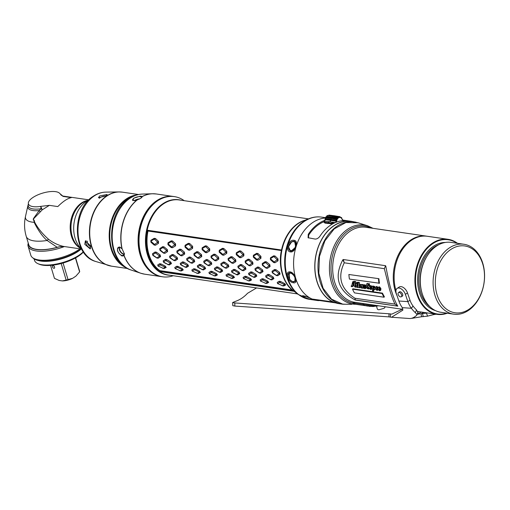 <?xml version="1.0" encoding="UTF-8"?>
<svg xmlns="http://www.w3.org/2000/svg" width="510" height="510" viewBox="0 0 510 510"><rect width="100%" height="100%" fill="white"/><g stroke="black" fill="none" stroke-linecap="round" stroke-linejoin="round"><path stroke-width="0.76" d="M339.303 303.718A41.559 29.994 -81.7 0 1 339.15 303.692A41.559 29.994 -81.7 0 1 335.676 302.889A19.737 14.248 -81.7 0 1 333.31 302.149A41.712 30.109 -81.7 0 1 316.136 254.095A41.712 30.109 -81.7 0 1 351.211 221.302A41.712 30.109 -81.7 0 1 353.761 221.831M335.72 302.902L314.861 299.848A19.737 14.248 98.3 0 1 314.472 299.784A41.559 29.994 98.3 0 0 317.577 300.53A10.391 7.497 98.3 0 0 317.673 300.543A10.391 7.497 98.3 0 0 319.432 300.517M356.197 222.277A41.559 29.994 98.3 0 0 354.272 221.907A41.559 29.994 98.3 0 0 318.572 258.678A41.559 29.994 98.3 0 0 342.236 304.145A41.559 29.994 98.3 0 0 342.389 304.164A6.235 4.316 -82.1 0 0 342.408 304.17A6.235 4.316 -82.1 0 0 342.86 304.196L351.734 304.304A6.235 3.774 -90.4 0 1 351.619 304.298M371.152 228.053A38.932 28.101 -81.7 0 0 332.526 255.567A38.932 28.101 -81.7 0 0 352.773 303.016L354.533 304.183A1.453 1.007 93.9 0 1 354.794 304.145L364.446 305.554M353.073 303.201A1.453 0.873 177.4 0 1 354.877 303.227L354.858 304.151M352.773 303.016A1.453 1.007 101 0 1 353.895 302.156L354.877 303.227L363.432 304.483L364.612 305.579L372.364 306.484M426.819 236.206A37.918 27.368 98.3 0 0 426.379 236.136A37.918 27.368 98.3 0 0 410.792 240.006A37.918 27.368 98.3 0 0 397.092 295.825M426.379 236.136L365.797 227.269A37.918 27.368 98.3 0 0 350.204 231.132A37.918 27.368 98.3 0 0 332.737 270.982A37.918 27.368 98.3 0 0 353.895 302.156L402.447 309.283M355.47 300.09L354.883 299.886C337.888 290.196 333.878 276.828 342.854 259.788L343.294 259.513L385.471 265.691L385.783 266.073L385.566 265.716L384.349 268.674L389.417 288.953C391.176 295.092 393.031 300.141 394.976 304.1L354.896 298.229L355.47 300.09L397.692 306.14M397.813 306.172L397.813 306.172C395.76 302.902 393.771 298.14 391.839 291.879C390.163 287.353 388.142 278.747 385.783 266.073M457.508 243.321A37.918 27.368 98.3 0 0 448.035 239.311L427.259 236.27A37.918 27.368 98.3 0 0 411.666 240.133A37.918 27.368 98.3 0 0 395.951 290.541M448.035 239.311A37.918 27.368 98.3 0 0 432.442 243.174A37.918 27.368 98.3 0 0 415.012 283.649A37.918 27.368 98.3 0 0 437.044 314.351A37.918 27.368 98.3 0 0 447.27 313.223M406.062 290.177L404.978 288.864M456.941 243.238A37.504 27.068 98.3 0 0 432.837 243.582A37.504 27.068 98.3 0 0 416.402 289.782A37.504 27.068 98.3 0 0 446.709 313.14M436.617 245.992A35.324 25.494 -81.7 0 1 451.146 242.39L463.947 244.264A35.324 25.494 -81.7 0 1 484.474 272.863A35.324 25.494 -81.7 0 1 468.237 310.565A35.324 25.494 98.3 0 1 453.715 314.166L440.908 312.292A35.324 25.494 98.3 0 1 420.387 283.694A35.324 25.494 98.3 0 1 436.617 245.992M463.947 244.264A35.324 25.494 -81.7 0 0 449.425 247.866A35.324 25.494 98.3 0 0 433.188 285.568A35.324 25.494 98.3 0 0 453.715 314.166M450.91 249.403A33.762 24.372 -81.7 0 1 482.804 264.186A33.762 24.372 -81.7 0 1 468.894 309.34A33.762 24.372 -81.7 0 1 437 294.557A33.762 24.372 -81.7 0 1 450.91 249.403M441.258 314.434L447.512 313.255M423.855 312.42L420.999 313.765L421.604 316.742L427.552 316.149L433.328 314.676L433.092 313.771M417.218 314.243L427.539 312.955M427.233 312.91L426.507 313.223L427.552 316.149M421.604 316.742L414.311 317.921A43.637 32.423 -86 0 1 411.755 318.316L411.755 318.265M402.804 310.169L391.54 317.252L388.971 316.882L388.971 313.771L234.823 302.953L232.662 302.545L235.276 301.423A40.52 30.103 94 0 0 247.554 293.282L256.587 287.927M417.837 312.534L416.625 310.016A40.52 30.103 -86 0 1 413.036 306.013A20.776 15.44 -86 0 1 410.002 300.237L407.496 292.944A6.751 3.927 -123.5 0 0 399.253 287.002L397.143 288.399A6.751 3.927 -123.5 0 0 396.366 293.715L398.871 301.008A23.893 17.754 94 0 0 401.676 306.695L402.275 307.645L411.372 308.282A23.893 17.754 -86 0 1 407.892 301.639L405.38 294.346A6.751 3.927 -123.5 0 0 397.143 288.399M402.862 308.952L391.763 314.141L388.971 313.771M385.337 306.778L384.183 308.263L379.032 309.755A4.156 1.562 163.3 0 1 377.355 309.041L376.482 306.134M418.034 312.298L416.708 315.314C414.069 317.571 411.71 318.635 409.619 318.52L391.54 317.252M416.708 315.314C417.186 314.868 416.695 313.956 415.242 312.592A43.637 32.423 -86 0 1 411.372 308.282L413.036 306.013M402.9 309.959L402.67 310.335L402.275 307.645M388.971 316.882L234.823 306.064L232.777 305.675L232.662 302.545M401.899 296.342A2.595 1.511 -123.5 0 0 402.307 296.195A2.595 1.511 -123.5 0 0 402.403 293.664A2.595 1.511 -123.5 0 0 400.076 291.714A2.595 1.511 -123.5 0 0 399.438 291.867A2.595 1.511 -123.5 0 0 399.145 292.185M401.548 294.799A2.493 1.447 56.5 0 1 401.262 296.763A2.493 1.447 56.5 0 1 398.221 294.57A2.493 1.447 -123.5 0 1 398.508 292.606A2.493 1.447 -123.5 0 1 401.548 294.799M366.913 305.904L367.442 306.102A15.587 5.859 163.3 0 1 366.429 305.841M367.442 306.102A1.555 0.587 163.3 0 1 367.837 306.019M371.242 306.402A15.587 5.859 163.3 0 1 368.979 306.331L368.316 305.904M344.027 304.119L343.294 304.215L344.027 304.119M362.38 303.399A2.078 1.498 -81.7 0 1 363.432 304.483L372.536 305.675L377.362 305.611M372.536 305.675L373.537 306.491L372.485 306.484L372.536 305.675M378.7 305.809L372.631 306.497M374.072 306.453L370.923 306.363M433.328 314.676L436.075 314.211M397.819 306.153L354.89 299.867M354.896 298.229C340.814 289.042 337.269 277.236 344.256 262.803L342.879 259.794L343.389 259.539L385.541 265.71M343.294 259.513L344.263 262.797L384.349 268.674M378.911 278.696A37.3 26.922 98.3 0 0 379.465 283.222L349.439 279.085A37.918 27.368 98.3 0 1 348.872 274.488L378.911 278.696L348.872 274.488M352.506 289.17L352.894 288.807L382.481 293.142A37.3 26.922 98.3 0 0 384.412 296.794L384.055 297.222L354.469 292.887A37.918 27.368 98.3 0 1 352.506 289.17L382.086 293.505A37.918 27.368 98.3 0 0 384.055 297.222M352.11 286.053L351.556 285.702L351.141 286.014A37.918 27.368 98.3 0 0 351.358 286.62L352.716 286.569L353.462 284.401M353.098 285.269L353.035 284.682L353.934 284.816L354.029 285.715L355.228 287.257L356.299 286.754L357.236 287.551L358.262 286.958L359.187 287.831L360.111 287.041L361.316 288.144L362.049 287.716L362.839 288.367L363.592 287.908L364.733 288.647L365.6 288.367L364.083 285.715L364.637 285.568L365.268 286.333L364.765 285.173L363.751 284.918L363.254 285.861L364.79 287.755L364.459 288.182L363.267 287.245L363.031 287.653L362.502 284.733L360.041 284.892L359.422 287.111L358.823 282.546L357.217 282.31L357.229 282.814L357.854 282.903L358.02 285.555L357.459 286.818L356.866 284.376L357.51 284.472L357.478 283.981L356.834 283.885L356.445 282.642L356.018 283.515L355.279 283.656L355.961 285.198L355.859 286.263L355.336 286.626L354.762 282.208L355.362 282.298L355.349 281.813L353.71 281.571L354.15 281.348L352.742 281.705L351.983 284.618C352.098 286.231 352.002 286.818 351.696 286.365L351.141 286.014M354.15 281.348L355.789 281.584L355.362 282.298M355.196 281.973L355.451 285.702L355.75 286.32L356.273 285.957M356.452 283.26L356.018 283.515M356.318 282.731L357.223 282.629M356.783 282.693L357.217 282.451L357.268 283.624L357.886 283.719L357.478 283.981M357.293 284.108L357.931 286.505M357.217 282.31L359.257 282.31L359.837 286.798M361.992 284.618L360.468 284.625M361.545 284.593L362.929 284.472L363.439 287.347M364.867 287.869L364.433 287.296M364.178 284.656L363.477 285.013L365.192 284.911L365.734 285.676L365.268 286.333M365.141 288.322L366.014 288.054L365.287 286.327L365.695 286.053L365.275 286.333M365.88 288.22L365.466 288.539L365.88 288.22M359.595 287.512L360.525 286.735M353.079 286.282L353.513 284.975M369.061 285.823L368.991 283.942L368.462 284.07L369.081 283.662L369.425 283.713L369.489 285.555L368.724 285.772L367.939 284.229L367.264 286.021L368.373 283.993M368.787 288.233L368.73 288.22C368.392 288.545 368.048 287.723 367.691 285.753M371.637 286.295L370.674 285.536L369.591 285.887L368.316 288.526C367.984 288.864 367.633 288.029 367.264 286.021M371.969 287.168L371.739 286.499M368.622 283.987L367.028 283.592L366.435 284.268L366.32 287.015L367.251 288.558L368.864 289.004L369.317 288.335L370.598 289.501L371.388 289.298L372.172 288.08L372.6 290.955L373.511 291.089L373.25 289.54L374.627 289.827L375.443 288.609L376.915 290.432L378.114 289.47L379.561 290.815L380.422 290.368L380.434 288.679L379.064 287.104C378.694 286.652 378.242 287.289 377.706 289.011L377.088 289.833L376.584 289.195L376.482 287.353L377.017 287.436L377.298 288.38L377.566 287.869L376.527 286.735C376.195 286.314 375.666 286.92 374.933 288.539L374.168 286.658L371.624 286.072L374.595 286.397L375.354 288.239M372.938 286.512L373.365 286.25M377.719 288.093L377.993 287.595L377.719 288.093L377.993 287.595L376.954 286.473L376.17 286.748M377.553 289.533L376.998 288.889L376.903 287.085M380.179 290.687L380.836 290.056L380.855 288.392L379.491 286.843L378.783 287.098M377.553 290.273L378.222 289.699M374.627 289.827L375.538 288.921M373.766 289.935L373.511 291.089M371.388 289.298L372.223 288.507M368.864 289.004L369.425 288.545M368.845 283.783L367.251 283.515M394.976 304.1L397.666 306.134M378.458 278.817A37.918 27.368 98.3 0 0 379.026 283.413M382.086 293.505L382.481 293.142M356.458 286.779L356.037 287.104L356.299 286.754M358.332 287.06L357.912 287.379L358.262 286.958M359.187 287.831L360.124 287.385M361.316 288.144L362.049 287.716M362.839 288.367L363.592 287.908M364.484 285.46L364.083 285.715L364.325 285.415M364.79 287.755L364.459 288.182L364.828 287.901M363.917 287.767L364.357 287.442M363.751 286.614L363.267 287.245M360.825 284.223L360.041 284.892M353.71 281.571L352.742 281.705M353.774 282.068L353.889 284.331L352.996 284.204C352.99 282.514 353.251 281.8 353.774 282.068L353.468 282.138M360.774 286.48L361.048 284.937L361.749 286.9L361.341 287.659L360.774 286.48L361.188 286.186L361.622 287.621M355.349 281.813L355.789 281.584M356.834 283.885L357.268 283.624M357.51 284.472L357.918 284.217M358.823 282.546L359.257 282.31M362.502 284.733L362.929 284.472M363.968 287.729L364.331 287.455M352.996 284.204L353.417 283.923C353.417 282.272 353.679 281.577 354.208 281.832M353.417 283.923L353.863 283.993M360.697 285.753L361.475 284.669M361.118 285.472L361.188 286.186M379.561 290.815L380.836 290.056M379.491 286.843L378.987 286.926M376.705 287.213L376.852 287.551M377.298 288.38L377.993 287.595M376.954 286.473L376.38 286.588M371.624 286.072L372.051 286.543L371.662 287.971L370.247 285.798L369.591 285.887M373.358 286.735L372.995 287.27L373.358 286.735L373.862 287.538L373.664 289.501L373.116 288.494L373.785 286.467M373.416 286.996L372.995 287.27L373.116 288.494M370.056 287.889L370.33 286.295L370.987 288.596L370.604 289.049L370.056 287.889L370.477 287.595L371.019 288.736M378.936 289.138L379.21 287.557L379.822 290.164L379.51 290.337L378.936 289.138L379.357 288.845L379.918 290.024M368.991 283.942L369.425 283.713M372.918 286.257L373.345 286.002M374.079 289.183L373.53 288.195M369.986 287.181L370.407 286.9L370.477 287.595M370.407 286.9L370.757 286.027M378.873 288.501L379.293 288.22L379.357 288.845M379.293 288.22L379.638 287.289M373.02 228.327L367.544 225.751L358.109 222.787L351.192 221.455A41.559 29.994 98.3 0 0 316.245 254.127A41.559 29.994 98.3 0 0 333.349 301.996A41.559 29.994 98.3 0 0 335.676 302.889M314.472 299.784A19.737 14.248 -81.7 0 1 312.107 299.045A41.712 30.109 -81.7 0 1 294.372 253.903A41.712 30.109 -81.7 0 1 325.724 217.999M290.19 271.9C295.048 272.506 298.541 284.147 293.448 282.757C287.92 282.591 284.433 270.95 290.19 271.9L294.997 276.707L294.965 281.475L293.632 281.724M313.14 299.44L311.814 299.606L304.349 297.904L302.366 295.794L303.641 295.819L309.997 297.967M294.028 240.331C299.14 240.541 295.315 252.941 290.464 251.902C284.695 251.392 288.52 238.986 294.028 240.331L294.098 241.364L294.755 241.555L295.673 247.14L291.07 251.188L290.388 250.984L288.488 246.7L291.561 241.969M325.558 218.726L325.597 218.541A4.016 2.901 -81.7 0 1 325.896 217.719L321.542 217.113A41.559 29.994 98.3 0 0 285.88 253.629A41.559 29.994 98.3 0 0 309.13 299.293L309.315 299.319M298.038 294.353L293.129 290.528A38.046 27.457 98.3 0 1 280.978 256.728A38.046 27.457 98.3 0 1 298.407 223.444A38.046 27.457 -81.7 0 1 303.329 220.875L309.124 218.618A41.367 29.861 98.3 0 0 303.775 221.41A41.367 29.861 98.3 0 0 284.822 257.601A41.367 29.861 98.3 0 0 298.038 294.353L309.105 299.293A3.117 2.155 99.3 0 0 309.13 299.293L317.577 300.53M305.152 220.167A37.918 27.368 -81.7 0 0 297.955 223.482A37.918 27.368 98.3 0 0 281.565 249.874C277.638 265.531 283.541 285.141 293.983 291.286L159.923 271.664A37.918 27.368 -81.7 0 1 147.498 230.246L281.526 250.008M159.923 271.664L159.866 270.644A37.09 26.769 -81.7 0 1 147.983 231.024L147.498 230.246M292.275 290.031L159.866 270.644M281.399 250.557L147.983 231.024M277.657 283.63L277.217 282.47L279.199 281.24L280.525 281.437L284.72 283.566L285.721 284.905L283.891 285.925L282.534 285.861M265.455 283.362L266.813 283.426L268.642 282.406L267.642 281.067L263.453 278.932L262.121 278.74L260.138 279.971L260.584 281.131M248.383 280.863L249.741 280.921L251.57 279.907L250.569 278.568L246.375 276.433L245.049 276.241L243.066 277.472L243.506 278.632M231.304 278.364L232.662 278.422L234.492 277.402L233.491 276.069L229.302 273.934L227.97 273.742L225.987 274.966L226.434 276.133M214.232 275.865L215.583 275.923L217.419 274.903L216.418 273.57L212.224 271.435L210.891 271.237L208.909 272.467L209.355 273.628M197.153 273.36L198.511 273.424L200.341 272.404L199.34 271.065L195.151 268.936L193.819 268.738L191.837 269.969L192.276 271.129M180.075 270.861L181.433 270.925L183.268 269.905L182.268 268.566L178.073 266.437L176.74 266.239L174.758 267.469L175.204 268.63M163.002 268.362L164.36 268.426L166.19 267.406L165.189 266.067L161.001 263.938L159.668 263.74L157.686 264.97L158.125 266.131M270.192 279.588L271.836 279.926L273.921 278.581L273.143 276.981L269.229 274.558L267.897 274.367L265.64 275.885L265.952 277.153M266.182 277.325L268.668 278.74M253.113 277.083L254.758 277.427L256.842 276.082L256.071 274.482L252.157 272.059L250.824 271.862L248.561 273.385L248.88 274.648M249.103 274.826L251.596 276.241M236.041 274.584L237.685 274.928L239.77 273.583L238.992 271.983L235.078 269.56L233.746 269.363L231.489 270.88L231.801 272.149M232.031 272.327L234.517 273.742M218.962 272.085L220.607 272.429L222.691 271.084L221.914 269.484L217.999 267.061L216.673 266.864L214.41 268.381L214.729 269.65M214.952 269.822L217.445 271.243M201.883 269.586L203.535 269.93L205.619 268.579L204.841 266.979L200.927 264.556L199.595 264.365L197.338 265.882L197.65 267.151M197.88 267.323L200.366 268.744M184.811 267.087L186.456 267.431L188.541 266.08L187.763 264.48L183.849 262.057L182.523 261.866L180.259 263.383L180.578 264.652M180.801 264.824L183.288 266.239M167.733 264.588L169.377 264.926L171.468 263.581L170.691 261.981L166.776 259.558L165.444 259.367L163.181 260.884L163.5 262.153M163.723 262.325L166.215 263.74M277.733 275.719L280.098 274.119L279.569 272.321L275.948 269.688L274.616 269.497L272.059 271.224L272.595 273.022L276.401 275.527L277.733 275.719L276.044 275.139L272.193 272.327L274.699 270.587L275.381 270.689L279.117 273.57L276.726 275.234M260.661 273.22L263.02 271.62L262.491 269.822L258.876 267.189L257.544 266.998L254.987 268.725L255.516 270.523L259.329 273.028L260.661 273.22L258.965 272.633L255.115 269.828L257.62 268.088L258.309 268.19L262.044 271.071L259.654 272.735M243.582 270.721L245.947 269.121L245.418 267.323L241.797 264.69L240.465 264.492L237.909 266.226L238.444 268.018L242.25 270.529L243.582 270.721L241.893 270.134L238.036 267.329L240.548 265.589L241.23 265.691L244.966 268.572L242.575 270.236M226.504 268.222L228.869 266.622L228.34 264.824L224.719 262.191L223.393 261.993L220.836 263.721L221.365 265.519L225.178 268.024L226.504 268.222L224.814 267.635L220.964 264.83L223.469 263.09L224.158 263.185L227.823 265.831L225.503 267.737M209.431 265.723L211.797 264.116L211.261 262.325L207.647 259.692L206.314 259.494L203.758 261.222L204.287 263.02L208.099 265.525L209.431 265.723L207.742 265.136L203.885 262.331L206.397 260.591L207.079 260.686L210.745 263.332L208.424 265.238M192.353 263.224L194.718 261.617L194.189 259.82L190.568 257.193L189.242 256.995L186.679 258.723L187.215 260.521L191.027 263.026L192.353 263.224L190.663 262.637L186.813 259.832L189.318 258.085L190 258.188L193.736 261.069L191.346 262.733M175.281 260.725L177.646 259.118L177.11 257.32L173.496 254.688L172.163 254.496L169.607 256.224L170.136 258.022L173.948 260.527L175.281 260.725L173.591 260.138L169.734 257.327L172.246 255.587L172.928 255.688L176.664 258.57L174.273 260.234M158.202 258.219L160.567 256.619L160.038 254.821L156.417 252.189L155.085 251.997L152.528 253.725L153.064 255.523L156.87 258.028L158.202 258.219L156.513 257.633L152.662 254.828L155.167 253.087L155.85 253.19L159.585 256.071L157.195 257.735M267.387 268.337L270.058 266.551L269.79 264.62L266.488 261.853L265.155 261.655L262.287 263.523L262.554 265.455L266.061 268.145L267.387 268.337L265.78 267.578L262.274 264.575L265.104 262.688L265.786 262.79L269.172 265.837L266.469 267.68M250.314 265.837L252.985 264.052L252.711 262.121L249.409 259.354L248.083 259.156L245.208 261.018L245.476 262.956L248.982 265.646L250.314 265.837L248.708 265.079L245.202 262.076L248.026 260.189L248.708 260.291L252.061 263.083L249.39 265.181M233.236 263.338L235.907 261.553L235.639 259.622L232.337 256.849L231.004 256.657L228.136 258.519L228.403 260.451L231.91 263.141L233.236 263.338L231.629 262.58L228.123 259.577L230.953 257.69L231.636 257.792L235.021 260.839L232.318 262.682M216.163 260.839L218.828 259.055L218.56 257.116L215.258 254.35L213.932 254.158L211.057 256.02L211.325 257.952L214.831 260.642L216.163 260.839L214.557 260.081L211.051 257.078L213.875 255.191L214.557 255.287L217.942 258.34L215.239 260.176M199.085 258.34L201.756 256.549L201.488 254.617L198.186 251.851L196.854 251.659L193.978 253.521L194.253 255.453L197.752 258.143L199.085 258.34L197.478 257.582L193.972 254.579L196.803 252.692L197.485 252.788L200.832 255.58L198.16 257.677M182.013 255.841L184.677 254.05L184.41 252.118L181.107 249.352L179.775 249.154L176.906 251.022L177.174 252.954L180.68 255.644L182.013 255.841L180.406 255.076L176.9 252.08L179.724 250.187L180.406 250.289L183.791 253.336L181.088 255.178M164.934 253.336L167.605 251.551L167.337 249.619L164.035 246.853L162.703 246.655L159.828 248.523L160.095 250.455L163.602 253.145L164.934 253.336L163.327 252.577L159.821 249.581L162.645 247.688L163.334 247.79L166.681 250.582L164.01 252.679M275.005 262.739L278.001 260.846L278.014 258.844L275.049 256.02L273.717 255.822L270.51 257.741L270.498 259.743L273.672 262.542L275.005 262.739L270.37 258.71L273.538 256.753L274.221 256.855L277.23 259.717L274.189 261.923M257.926 260.24L260.929 258.347L260.941 256.339L257.971 253.515L256.645 253.323L253.438 255.242L253.419 257.244L256.594 260.043L257.926 260.24L253.298 256.211L256.466 254.254L257.148 254.356L260.157 257.219L257.11 259.424M240.847 257.741L243.85 255.841L243.863 253.84L240.898 251.016L239.566 250.824L236.359 252.743L236.347 254.745L239.522 257.544L240.847 257.741L236.219 253.712L239.388 251.755L240.07 251.857L243.079 254.713L240.038 256.925M223.775 255.242L226.778 253.342L226.791 251.341L223.82 248.517L222.487 248.325L219.281 250.244L219.268 252.246L222.443 255.045L223.775 255.242L219.147 251.213L222.309 249.256L222.998 249.358L226 252.214L222.959 254.42M206.697 252.737L209.699 250.844L209.712 248.842L206.748 246.018L205.415 245.82L202.209 247.745L202.196 249.747L205.371 252.546L206.697 252.737L202.068 248.714L205.237 246.757L205.919 246.853L208.928 249.715L205.887 251.921M189.624 250.238L192.621 248.344L192.64 246.343L189.669 243.519L188.337 243.321L185.13 245.24L185.117 247.248L188.292 250.047L189.624 250.238L184.996 246.209L188.158 244.258L188.847 244.354L191.849 247.216L188.808 249.422M172.546 247.739L175.548 245.845L175.561 243.844L172.597 241.02L171.264 240.822L168.058 242.741L168.045 244.743L171.213 247.548L172.546 247.739L167.917 243.71L171.086 241.753L171.768 241.855L174.777 244.717L171.73 246.923M155.473 245.24L158.47 243.346L158.482 241.338L155.518 238.521L154.186 238.323L150.979 240.242L150.966 242.244L154.141 245.042L155.473 245.24L150.839 241.211L154.007 239.254L154.689 239.356L157.698 242.218L154.657 244.424M284.497 284.567L282.789 285.829L277.638 283.56L279.569 282.349L284.497 284.567L284.72 283.566M284.631 284.746L285.721 284.905M282.106 285.727L283.891 285.925M277.772 283.738L277.217 282.47M279.569 282.349L279.199 281.24M280.251 282.444L280.525 281.437M267.642 281.067L267.552 282.24L265.71 283.33L260.559 281.061L262.497 279.843L267.418 282.068M268.642 282.406L267.552 282.24M266.813 283.426L265.028 283.228M260.693 281.24L260.138 279.971M262.121 278.74L262.497 279.843M263.453 278.932L263.179 279.945M250.569 278.568L250.474 279.741L248.638 280.831L243.487 278.562L245.418 277.344L250.346 279.563M251.57 279.907L250.474 279.741M249.741 280.921L247.956 280.729M243.621 278.74L243.066 277.472M245.049 276.241L245.418 277.344M246.375 276.433L246.1 277.446M233.491 276.069L233.401 277.242L231.559 278.332L226.408 276.063L228.346 274.845L233.268 277.064M234.492 277.402L233.401 277.242M232.662 278.422L230.877 278.231M226.542 276.241L225.987 274.966M227.97 273.742L228.346 274.845M229.302 273.934L229.028 274.947M216.418 273.57L216.323 274.743L214.487 275.827L209.336 273.564L211.267 272.346L216.195 274.565M217.419 274.903L216.323 274.743M215.583 275.923L213.798 275.731M209.47 273.736L208.909 272.467M210.891 271.237L211.267 272.346M212.224 271.435L211.95 272.448M199.34 271.065L199.251 272.244L197.408 273.328L192.257 271.065L194.189 269.847L194.877 269.943L199.117 272.066M200.341 272.404L199.251 272.244M198.511 273.424L196.726 273.233M192.391 271.237L191.837 269.969M193.819 268.738L194.189 269.847M195.151 268.936L194.877 269.943M182.268 268.566L182.172 269.745L180.336 270.829L175.185 268.56L177.117 267.348L177.799 267.444L182.038 269.567M183.268 269.905L182.172 269.745M181.433 270.925L179.648 270.727M175.312 268.738L174.758 267.469M176.74 266.239L177.117 267.348M178.073 266.437L177.799 267.444M165.189 266.067L165.1 267.24L163.257 268.33L158.106 266.061L160.038 264.843L164.966 267.068M166.19 267.406L165.1 267.24M164.36 268.426L162.575 268.228M158.24 266.239L157.686 264.97M159.668 263.74L160.038 264.843M161.001 263.938L160.726 264.945M273.143 276.981L272.869 278.218L270.772 279.633L265.914 277L268.12 275.483L272.767 278.007M273.921 278.581L272.869 278.218M271.836 279.926L270.083 279.531M266.418 277.485L265.64 275.885M267.897 274.367L268.12 275.483M269.229 274.558L268.808 275.585M256.071 274.482L255.797 275.719L253.693 277.134L248.835 274.501L251.047 272.984L255.695 275.508M256.842 276.082L255.797 275.719M254.758 277.427L253.011 277.032M249.339 274.979L248.561 273.385M250.824 271.862L251.047 272.984M252.157 272.059L251.73 273.086M238.992 271.983L238.718 273.22L236.614 274.629L231.757 272.002L233.969 270.485L234.651 270.58L238.616 273.003M239.77 273.583L238.718 273.22M237.685 274.928L235.932 274.533M232.26 272.48L231.489 270.88M233.746 269.363L233.969 270.485M235.078 269.56L234.651 270.58M221.914 269.484L221.646 270.714L219.542 272.13L214.684 269.503L216.897 267.986L217.579 268.081L221.544 270.504M222.691 271.084L221.646 270.714M220.607 272.429L218.86 272.034M215.188 269.981L214.41 268.381M216.673 266.864L216.897 267.986M217.999 267.061L217.579 268.081M204.841 266.979L204.567 268.215L202.464 269.631L197.606 267.004L199.818 265.481L204.465 268.005M205.619 268.579L204.567 268.215M203.535 269.93L201.781 269.529M198.109 267.482L197.338 265.882M199.595 264.365L199.818 265.481M200.927 264.556L200.5 265.582M187.763 264.48L187.495 265.716L185.391 267.132L180.534 264.499L182.739 262.981L187.393 265.506M188.541 266.08L187.495 265.716M186.456 267.431L184.709 267.03M181.037 264.983L180.259 263.383M182.523 261.866L182.739 262.981M183.849 262.057L183.428 263.083M170.691 261.981L170.416 263.217L168.313 264.633L163.455 262L165.667 260.483L170.315 263.007M171.468 263.581L170.416 263.217M169.377 264.926L167.631 264.531M163.959 262.484L163.181 260.884M165.444 259.367L165.667 260.483M166.776 259.558L166.349 260.584M279.569 272.321L279.046 273.334M280.098 274.119L279.117 273.57M276.401 275.527L276.044 275.139M272.595 273.022L272.263 272.57M272.059 271.224L272.193 272.327M274.616 269.497L274.699 270.587M275.948 269.688L275.381 270.689M262.491 269.822L261.974 270.835M263.02 271.62L262.044 271.071M259.329 273.028L258.965 272.633M255.516 270.523L255.185 270.07M254.987 268.725L255.115 269.828M257.544 266.998L257.62 268.088M258.876 267.189L258.309 268.19M245.418 267.323L244.896 268.337M245.947 269.121L244.966 268.572M242.25 270.529L241.893 270.134M238.444 268.018L238.106 267.565M237.909 266.226L238.036 267.329M240.465 264.492L240.548 265.589M241.797 264.69L241.23 265.691M228.34 264.824L227.823 265.831M228.869 266.622L227.893 266.073M225.178 268.024L224.814 267.635M221.365 265.519L221.034 265.066M220.836 263.721L220.964 264.83M223.393 261.993L223.469 263.09M224.719 262.191L224.158 263.185M211.261 262.325L210.745 263.332M211.797 264.116L210.815 263.574M208.099 265.525L207.742 265.136M204.287 263.02L203.955 262.567M203.758 261.222L203.885 262.331M206.314 259.494L206.397 260.591M207.647 259.692L207.079 260.686M194.189 259.82L193.666 260.833M194.718 261.617L193.736 261.069M191.027 263.026L190.663 262.637M187.215 260.521L186.883 260.068M186.679 258.723L186.813 259.832M189.242 256.995L189.318 258.085M190.568 257.193L190 258.188M177.11 257.32L176.594 258.334M177.646 259.118L176.664 258.57M173.948 260.527L173.591 260.138M170.136 258.022L169.804 257.569M169.607 256.224L169.734 257.327M172.163 254.496L172.246 255.587M173.496 254.688L172.928 255.688M160.038 254.821L159.515 255.835M160.567 256.619L159.585 256.071M156.87 258.028L156.513 257.633M153.064 255.523L152.732 255.07M152.528 253.725L152.662 254.828M155.085 251.997L155.167 253.087M156.417 252.189L155.85 253.19M269.79 264.62L269.133 265.582M270.058 266.551L269.172 265.837M266.061 268.145L265.78 267.578M262.554 265.455L262.312 264.837M262.287 263.523L262.274 264.575M265.155 261.655L265.104 262.688M266.488 261.853L265.786 262.79M252.711 262.121L252.061 263.083M252.985 264.052L252.093 263.338M248.982 265.646L248.708 265.079M245.476 262.956L245.233 262.331M245.208 261.018L245.202 262.076M248.083 259.156L248.026 260.189M249.409 259.354L248.708 260.291M235.639 259.622L234.982 260.584M235.907 261.553L235.021 260.839M231.91 263.141L231.629 262.58M228.403 260.451L228.161 259.832M228.136 258.519L228.123 259.577M231.004 256.657L230.953 257.69M232.337 256.849L231.636 257.792M218.56 257.116L217.904 258.079M218.828 259.055L217.942 258.34M214.831 260.642L214.557 260.081M211.325 257.952L211.083 257.333M211.057 256.02L211.051 257.078M213.932 254.158L213.875 255.191M215.258 254.35L214.557 255.287M201.488 254.617L200.832 255.58M201.756 256.549L200.863 255.835M197.752 258.143L197.478 257.582M194.253 255.453L194.01 254.834M193.978 253.521L193.972 254.579M196.854 251.659L196.803 252.692M198.186 251.851L197.485 252.788M184.41 252.118L183.753 253.081M184.677 254.05L183.791 253.336M180.68 255.644L180.406 255.076M177.174 252.954L176.932 252.335M176.906 251.022L176.9 252.08M179.775 249.154L179.724 250.187M181.107 249.352L180.406 250.289M167.337 249.619L166.681 250.582M167.605 251.551L166.713 250.837M163.602 253.145L163.327 252.577M160.095 250.455L159.859 249.836M159.828 248.523L159.821 249.581M162.703 246.655L162.645 247.688M164.035 246.853L163.334 247.79M278.014 258.844L277.23 259.717M278.001 260.846L277.23 259.979M273.672 262.542L273.507 261.821M270.498 259.743L270.37 258.978M270.51 257.741L270.37 258.71M273.717 255.822L273.538 256.753M275.049 256.02L274.221 256.855M260.941 256.339L260.157 257.219M260.929 258.347L260.151 257.48M256.594 260.043L256.428 259.322M253.419 257.244L253.291 256.479M253.438 255.242L253.298 256.211M256.645 253.323L256.466 254.254M257.971 253.515L257.148 254.356M243.863 253.84L243.079 254.713M243.85 255.841L243.079 254.981M239.522 257.544L239.349 256.823M236.347 254.745L236.219 253.974M236.359 252.743L236.219 253.712M239.566 250.824L239.388 251.755M240.898 251.016L240.07 251.857M226.791 251.341L226 252.214M226.778 253.342L226 252.482M222.443 255.045L222.277 254.324M219.268 252.246L219.141 251.475M219.281 250.244L219.147 251.213M222.487 248.325L222.309 249.256M223.82 248.517L222.998 249.358M209.712 248.842L208.928 249.715M209.699 250.844L208.928 249.983M205.371 252.546L205.198 251.825M202.196 249.747L202.068 248.976M202.209 247.745L202.068 248.714M205.415 245.82L205.237 246.757M206.748 246.018L205.919 246.853M192.64 246.343L191.849 247.216M192.621 248.344L191.849 247.484M188.292 250.047L188.126 249.32M185.117 247.248L184.99 246.477M185.13 245.24L184.996 246.209M188.337 243.321L188.158 244.258M189.669 243.519L188.847 244.354M175.561 243.844L174.777 244.717M175.548 245.845L174.771 244.978M171.213 247.548L171.048 246.821M168.045 244.743L167.917 243.978M168.058 242.741L167.917 243.71M171.264 240.822L171.086 241.753M172.597 241.02L171.768 241.855M158.482 241.338L157.698 242.218M158.47 243.346L157.698 242.48M154.141 245.042L153.975 244.322M150.966 242.244L150.839 241.479M150.979 240.242L150.839 241.211M154.186 238.323L154.007 239.254M155.518 238.521L154.689 239.356M184.218 200.685A40.52 29.242 -81.7 0 0 174.401 196.624A40.52 29.242 -81.7 0 0 157.743 200.749A40.52 29.242 98.3 0 0 139.115 244.003A40.52 29.242 98.3 0 0 162.658 276.802A40.52 29.242 98.3 0 0 173.228 275.725M162.658 276.802L161.912 276.694A40.52 29.242 98.3 0 1 138.369 243.895A40.52 29.242 98.3 0 1 156.991 200.64A40.52 29.242 -81.7 0 1 173.655 196.516L174.401 196.624M161.823 276.681A40.52 29.242 -81.7 0 1 161.74 276.669A40.52 29.242 -81.7 0 1 138.191 243.869A40.52 29.242 -81.7 0 1 156.819 200.615A40.52 29.242 -81.7 0 1 173.476 196.49A40.52 29.242 -81.7 0 1 173.566 196.503M142.309 196.458A40.5 29.236 -81.7 0 1 152.42 193.755L156.347 193.978A40.52 29.242 -81.7 0 0 142.328 196.548L140.811 198.275L137.145 199.99L132.88 200.558L133.748 198.173L140.428 196.133L142.309 196.458L142.137 197.077M122.1 248.816L124.395 253.929L124.045 255.752L121.979 256.001C117.032 252.176 116.127 249.167 119.27 246.967L122.1 248.816A40.52 29.242 98.3 0 1 137.145 199.99M133.034 200.615A4.673 1.759 -16.7 0 1 132.606 200.13A4.673 1.759 -16.7 0 1 135.118 197.644A4.673 1.759 -16.7 0 1 140.256 196.681A4.673 1.759 163.3 0 1 141.563 197.44A4.673 1.759 163.3 0 1 141.589 197.682M124.338 253.406A4.673 2.716 56.5 0 1 123.49 255.198A4.673 2.716 56.5 0 1 122.151 255.446A4.673 2.716 -123.5 0 1 118.09 251.832A4.673 2.716 -123.5 0 1 118.32 247.401A4.673 2.716 -123.5 0 1 119.659 247.152A4.673 2.716 56.5 0 1 120.481 247.388M133.633 196.069A36.988 26.692 -81.7 0 0 126.882 199.231A36.988 26.692 98.3 0 0 109.841 232.949A36.988 26.692 98.3 0 0 123.445 265.653M136.897 194.916A37.402 26.992 -81.7 0 0 126.486 198.823A37.402 26.992 98.3 0 0 109.191 235.365A37.402 26.992 98.3 0 0 126.244 267.686M105.825 195.942L98.417 197.727L99.699 195.923L107.202 194.463L105.825 195.942A4.673 1.759 -16.7 0 0 100.209 197.619A4.673 1.759 -16.7 0 0 99.386 198.288M84.781 244.322L85.374 240.911L90.487 245.724L90.213 248.925L84.781 244.322M81.562 249.007A27.534 19.871 -81.7 0 1 73.873 224.547A27.534 19.871 -81.7 0 1 86.413 201.329A27.534 19.871 -81.7 0 1 88.734 200.003M28.318 243.308A28.362 10.665 163.3 0 0 36.395 249.511A28.362 10.665 163.3 0 0 59.396 246.757L63.374 246.4C57.981 245.106 53.021 242.722 48.501 239.254C42.324 233.752 37.67 227.989 34.546 221.971C34.183 217.273 29.88 222.768 40.213 211.943A4.156 1.262 43.9 0 0 39.213 210.553L41.061 208.717A4.156 1.307 81 0 0 40.641 206.391A16.626 6.254 -16.7 0 1 28.394 203.802A16.626 6.254 -16.7 0 1 41.667 193.424A16.626 6.254 -16.7 0 1 59.906 193.621L62.896 196.133M62.902 196.382L71.33 197.619C67.581 198.352 63.081 201.335 57.815 206.582L49.381 205.345L40.717 206.378A4.15 1.562 163.3 0 0 40.641 206.391M40.213 211.943L42.26 209.814L49.381 205.345M63.374 246.4L81.549 249.058M64.407 246.553A29.089 10.939 163.3 0 1 36.242 250.958A29.089 10.939 163.3 0 1 28.107 246.234A29.089 10.939 163.3 0 1 28.146 243.55L28.267 243.142M25.5 216.399C24.034 223.093 24.276 229.742 26.227 236.34L28.77 244.819A28.05 10.544 -16.7 0 0 57.171 247.293L47.118 240.471C41.004 235.607 35.286 224.923 34.202 222.322C33.724 217.19 30.574 222.672 39.213 210.553A18.239 6.853 163.3 0 1 27.808 206.097L25.5 216.399A23.524 8.842 -16.7 0 0 34.202 222.322A4.156 1.543 -28.6 0 0 34.546 221.971M59.396 246.757L57.171 247.293M40.717 206.378L42.26 209.814A4.156 0.37 38.9 0 0 41.061 208.717A17.41 6.547 163.3 0 1 28.42 204.147M48.501 239.254A4.156 0.567 -49.5 0 0 47.118 240.471A28.05 10.544 -16.7 0 1 26.227 236.34M80 248.835A29.089 10.939 -16.7 0 1 38.945 259.972A29.089 10.939 163.3 0 1 32.321 257.474A29.089 10.939 163.3 0 1 30.81 255.249L28.107 246.234M32.321 257.474L33.316 258.328A28.362 10.665 163.3 0 0 39.774 260.763A28.362 10.665 -16.7 0 0 81.007 248.982M79.241 250.302A26.494 9.958 163.3 0 1 77.431 251.589A26.494 9.958 163.3 0 1 43.388 261.063M38.218 260.483A27.011 10.155 -16.7 0 0 77.788 251.64A27.011 10.155 163.3 0 0 81.237 249.014M34.074 258.882L34.521 260.38A27.011 10.155 -16.7 0 0 37.931 263.664A27.011 10.155 -16.7 0 0 78.891 255.325A27.011 10.155 163.3 0 0 83.27 251.832M83.391 252.016A25.972 9.766 163.3 0 1 78.457 256.147A25.972 9.766 -16.7 0 1 39.072 264.161L37.931 263.664M50.56 265.378L54.455 278.358L59.09 280.443L62.398 280.927A10.213 3.838 163.3 0 0 72.63 278.307L68.034 279.582L63.068 263.013M75.627 257.862L79.611 271.141A13.088 4.921 163.3 0 1 79.617 271.906L75.907 276.133L72.63 278.307M75.435 257.964L79.617 271.906M61.194 263.536L66.153 280.066L62.398 280.927M53.939 268.317A1.555 0.905 56.5 0 1 52.587 267.112A1.555 0.905 56.5 0 1 52.664 265.633A1.555 0.905 56.5 0 1 53.11 265.551A1.555 0.905 56.5 0 1 54.462 266.755A1.555 0.905 56.5 0 1 54.385 268.234A1.555 0.905 56.5 0 1 53.939 268.317M66.153 280.066A13.088 4.921 -16.7 0 0 68.034 279.582M53.69 265.812L54.627 267.221M343.555 220.537L342.439 220.065M343.587 220.237C345.136 220.422 345.053 220.556 343.345 220.626C345.053 220.556 345.136 220.422 343.587 220.237M324.978 220.263A41.712 30.109 98.3 0 0 308.25 234.326L308.085 237.724L315.167 239.075C316.959 239.101 318.591 238.094 320.063 236.06A41.712 30.109 -81.7 0 1 343.345 220.626M308.403 237.966L308.792 234.976A40.672 29.357 -81.7 0 1 323.735 221.799M332.571 223.928L324.978 223.106L323.742 221.977L324.857 222.545L324.303 221.117L324.953 220.39A2.218 1.6 -81.7 0 0 325.303 219.619L336.625 221.276A2.429 1.753 -81.7 0 1 336.23 222.156L336.186 222.213M336.676 220.339L336.243 221.072L330.601 220.345L330.977 219.466L336.906 220.256M342.803 220.664L342.414 219.198L341.929 219.115A3.806 2.748 -81.7 0 1 341.936 219.134L341.929 219.115A3.806 2.748 98.3 0 0 341.585 218.497L341.496 217.63L341.031 217.904L340.297 217.343M342.382 219.976L342.465 219.306L341.936 219.134M333.967 223.189L330.525 223.38L330.646 223.935M327.783 223.533L327.649 222.908L324.857 222.545L324.978 223.106M342.822 220.397L343.281 220.798M342.376 219.937L342.414 219.198L341.961 219.077M341.63 218.427A4.016 2.901 -81.7 0 1 341.923 218.975L341.515 217.502L341.031 217.744M341.031 217.904A3.806 2.748 98.3 0 0 340.393 217.566L340.234 216.954L339.666 217.464L332.973 216.163M339.666 217.464A3.806 2.748 98.3 0 0 338.959 217.623L338.353 217.375L338.257 218.044L326.948 216.387M338.257 218.044A3.806 2.748 98.3 0 0 337.671 218.656L337.416 218.509A4.016 2.901 -81.7 0 1 338.066 217.834M337.671 218.656L337.186 218.586L337.186 219.478L331.315 218.49A4.156 2.996 -81.7 0 0 331.022 219.313L325.59 218.573M324.895 220.467L325.068 219.434L330.703 220.454A2.078 1.498 -81.7 0 1 329.639 221.767L324.303 221.117M336.339 221.238A2.218 1.6 -81.7 0 1 335.982 222.003L335.006 222.685L330.633 223.112L327.758 222.641A41.559 29.994 -81.7 0 1 329.639 221.767L335.172 222.634M330.633 223.112L324.959 222.277M325.252 219.625L325.96 216.839L331.851 217.585A4.156 2.996 -81.7 0 1 332.482 216.922L332.903 216.151L338.359 217.107M337.186 219.478A3.806 2.748 98.3 0 0 336.912 220.231L325.546 218.726M325.896 217.719L331.315 218.49L331.564 217.547L325.96 216.839L325.699 217.215M337.512 218.529L336.88 218.898L325.712 217.26L325.871 217.821M331.851 217.585L337.416 218.509M333.833 216.31A4.156 2.996 -81.7 0 1 334.018 216.291L334.503 215.794L340.074 216.724L339.609 217.279M289.642 279.244L289.221 272.818L290.776 272.493M303.055 296.425L302.959 295.755M291.994 241.746L294.098 241.364M358.109 222.787L345.933 222.507L334.216 228.882L324.876 240.867L319.445 256.498L318.82 273.213L323.091 288.265L331.57 299.191L342.86 304.196L343.619 304.107M367.544 225.751A39.939 28.828 98.3 0 0 330.046 259.985A39.939 28.828 98.3 0 0 355.508 304.266A1.453 1.001 90.7 0 0 355.578 304.26M354.533 304.183L355.725 304.228M445.364 242.448A34.597 24.971 -81.7 0 0 433.615 246.164A34.597 24.971 98.3 0 0 417.633 281.405A34.597 24.971 98.3 0 0 435.387 310.577M438.81 244.692A33.762 24.372 -81.7 0 0 434.405 246.987A33.762 24.372 98.3 0 0 418.927 276.554A33.762 24.372 98.3 0 0 429.751 306.555M426.908 256.39A33.762 24.372 98.3 0 0 421.7 291.93M423.249 316.678L422.548 313.707M414.451 317.896A43.637 32.423 94 0 1 414.311 317.921L414.241 317.112M417.358 313.911A40.52 30.103 94 0 0 421.381 312.056M234.823 306.064L234.823 302.953M390.399 317.054L390.45 313.943M410.002 300.237L407.892 301.639L398.871 301.008M405.38 294.346L407.496 292.944M415.242 312.592L416.625 310.016M351.849 304.298A6.235 3.774 -90.4 0 1 351.734 304.304L343.077 304.228A6.235 6.235 0 0 1 342.408 304.17L339.15 303.692M354.788 304.145L364.612 305.579M355.036 286.002L355.451 285.702M356.968 285.574L357.389 285.288M359.002 285.696L359.422 285.415M362.68 286.83L363.094 286.531M364.765 285.173L365.192 284.911M364.975 286.697L365.396 286.41M370.247 285.798L370.674 285.536M374.168 286.658L374.595 286.397M376.584 289.195L376.998 288.889M380.434 288.679L380.855 288.392M333.349 301.996L312.107 299.045M317.673 300.543L309.105 299.293A3.117 2.155 99.3 0 1 309.079 299.287M293.99 291.293A37.918 27.368 98.3 0 0 294.672 291.733M297.47 293.913L168.172 274.986A37.918 27.368 -81.7 0 1 146.141 244.29A37.918 27.368 -81.7 0 1 163.57 203.809A37.918 27.368 98.3 0 1 179.163 199.945L308.461 218.873M292.625 290.311L159.777 270.861M147.811 230.973L281.405 250.531M180.878 200.194A38.046 27.457 98.3 0 0 163.053 203.624A38.046 27.457 -81.7 0 0 145.681 245.743A38.046 27.457 -81.7 0 0 169.894 275.241M124.134 255.599A40.52 29.242 98.3 0 0 144.604 274.163L161.74 276.669M154.402 193.787A40.5 29.236 -81.7 0 0 152.42 193.755L142.386 194.074A38.722 27.948 -81.7 0 0 130.056 198.224A38.722 27.948 98.3 0 0 112.155 237.112A38.722 27.948 98.3 0 0 131.261 270.07L140.779 273.245A40.5 29.236 98.3 0 0 142.685 273.787M124.045 255.752A40.5 29.236 98.3 0 0 140.779 273.245L144.604 274.163M136.833 200.092A40.5 29.236 98.3 0 0 121.89 248.58M139.836 198.849A4.673 1.759 -16.7 0 0 134.302 200.698M139.179 199.18A4.469 1.677 -16.7 0 0 134.933 200.615M119.353 247.127A4.673 2.716 -123.5 0 0 120.207 251.487A4.673 2.716 -123.5 0 0 123.841 254.331A4.673 2.716 56.5 0 0 124.147 254.356M124.236 254.076A4.469 2.595 56.5 0 1 123.93 254.05A4.469 2.595 -123.5 0 1 120.449 251.322A4.469 2.595 -123.5 0 1 119.646 247.146M127.71 268.534L111.543 266.169A37.402 26.992 -81.7 0 1 89.811 235.894A37.402 26.992 -81.7 0 1 107.004 195.967A37.402 26.992 -81.7 0 1 122.381 192.155L118.957 191.932A37.377 26.979 -81.7 0 1 120.679 191.983M109.867 265.85A37.377 26.979 -81.7 0 1 108.196 265.404A37.377 26.979 -81.7 0 1 89.428 233.72A37.377 26.979 -81.7 0 1 106.698 195.942A37.377 26.979 -81.7 0 1 118.957 191.932L105.863 192.117C101.477 192.213 97.327 193.558 93.406 196.152C71.323 209.278 72.069 255.287 95.708 261.477L111.543 266.169M105.863 192.117A35.286 25.468 -81.7 0 0 94.293 195.904A35.286 25.468 98.3 0 0 77.985 231.565A35.286 25.468 98.3 0 0 95.708 261.477M88.823 199.914L85.878 201.061A25.188 18.175 98.3 0 0 71.343 222.487A25.188 18.175 98.3 0 0 79.126 247.172L81.619 249.122M80.567 248.293A24.933 17.997 -81.7 0 1 70.546 222.366A24.933 17.997 -81.7 0 1 87.58 200.404M86.126 240.688A4.673 2.716 -123.5 0 0 86.082 243.461A4.673 2.716 -123.5 0 0 90.723 248.102M87.452 241.128A3.634 2.11 -123.5 0 0 87.497 243.098A3.634 2.11 -123.5 0 0 90.703 246.642M336.874 220.384L336.409 220.658L336.625 221.276M342.758 220.671A2.429 1.753 -81.7 0 1 342.312 220.008M342.363 219.988A2.218 1.6 98.3 0 0 342.739 220.498M342.465 219.306L342.031 219.134M341.681 217.827L340.368 217.305M341.496 217.63L340.38 217.356M340.38 217.375A4.016 2.901 -81.7 0 1 340.986 217.719M339.992 216.922L329.065 215.265M338.825 217.394A4.016 2.901 -81.7 0 1 339.552 217.241M338.857 217.445L338.468 217.081L338.136 217.878M338.589 217.234L327.394 215.5M338.353 217.375L327.292 215.449L326.929 216.266M337.186 218.586L331.564 217.547M337.027 218.866L337.008 219.376M336.581 220.339L336.632 220.154A4.016 2.901 -81.7 0 1 336.931 219.338M336.409 220.658L325.501 218.694M323.742 221.977L324.953 220.39M325.029 219.383L325.093 218.956M326.387 216.89A4.016 2.901 -81.7 0 1 327.037 216.214M326.336 216.89L327.037 215.717M328.465 215.596L328.893 215.092L334.496 215.794M328.663 215.252L328.44 215.59M308.792 234.976L308.25 234.326M293.448 282.757L293.543 281.73M293.212 281.679A4.953 2.881 -123.5 0 0 294.614 281.418A4.953 2.881 -123.5 0 0 294.882 276.732A4.953 2.881 -123.5 0 0 290.572 272.882A4.953 2.881 -123.5 0 0 289.138 273.162A4.953 2.881 -123.5 0 0 288.405 276.439M291.312 280.819A4.953 2.881 -123.5 0 0 293.046 281.647M290.496 273.188A4.718 2.741 -123.5 0 0 288.526 276.898A4.718 2.741 -123.5 0 0 293.008 281.558A4.718 2.741 -123.5 0 0 294.984 277.848A4.718 2.741 -123.5 0 0 290.496 273.188M305.726 296.323A4.953 0.72 -162.9 0 0 304.445 296.08A4.953 0.72 -162.9 0 0 303.023 296.157L303.138 295.762M308.569 297.368A31.167 31.167 0 0 0 306.599 296.782L308.575 297.368A4.718 0.682 -162.9 0 0 306.599 296.782A4.718 0.682 -162.9 0 0 304.546 296.342A4.718 0.682 -162.9 0 0 304.47 297.33A4.718 0.682 -162.9 0 0 310.845 299.262A4.718 0.682 -162.9 0 0 312.177 299.077M290.464 251.902L291.07 251.188M293.696 241.459A4.953 3.353 -65.1 0 0 289.074 245.214A4.953 3.353 -65.1 0 0 290.209 250.633A4.953 3.353 -65.1 0 0 290.872 250.837A4.953 3.353 -65.1 0 0 295.558 247.089A4.953 3.353 -65.1 0 0 294.378 241.644A4.953 3.353 -65.1 0 0 293.76 241.466M293.556 241.632A4.718 3.194 -65.1 0 0 288.953 245.616A4.718 3.194 -65.1 0 0 290.808 250.544A4.718 3.194 -65.1 0 0 295.411 246.559A4.718 3.194 -65.1 0 0 293.556 241.632M417.913 311.553L437.044 314.351M402.6 295.876L401.262 296.763M399.846 291.72L398.508 292.606M364.529 305.573L371.433 306.421M356.375 282.648L356.809 282.412M363.305 288.239L363.719 287.914M361.807 288.029L362.228 287.71M377.515 288.348L377.935 288.061M376.947 287.468L377.368 287.2M367.028 283.592L367.461 283.362M309.124 218.618C313.229 217.024 317.373 216.52 321.542 217.113M156.347 193.978L173.476 196.49M142.386 194.074C137.757 194.253 133.359 195.719 129.202 198.473C105.143 212.753 105.736 262.95 131.261 270.07M122.381 192.155L138.541 194.527M60.594 194.52C62.169 195.827 63.068 196.356 63.291 196.108L88.887 199.856M28.394 203.802L27.808 206.097M61.072 195.043L61.455 195.355M342.414 220.014L351.211 221.302M341.63 218.42L341.713 217.834M338.901 217.477L338.595 217.152M342.835 220.397L344.059 220.906M290.139 272.48L289.138 273.162C286.888 272.977 288.832 281.208 293.129 281.698L295.488 280.851M303.023 296.157C301.69 296.31 307.651 298.924 310.896 299.287L312.49 299.07M291.414 251.213L290.209 250.633C286.486 249.364 289.839 240.484 293.728 241.459L295.532 242.167"/></g></svg>
